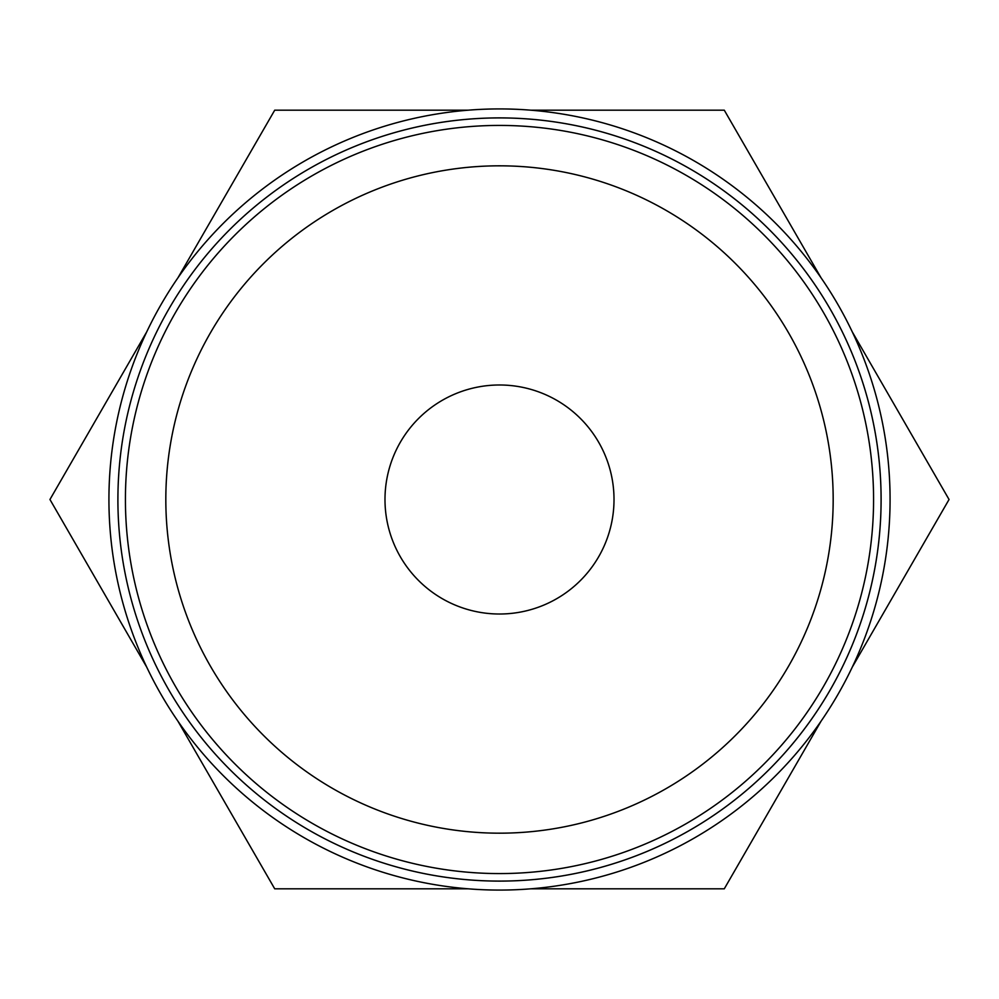 <?xml version="1.0" encoding="UTF-8"?>
<svg xmlns="http://www.w3.org/2000/svg" width="999" height="999" viewBox="0 0 999 999"><rect width="100%" height="100%" fill="white"/><g stroke="black" fill="none" stroke-linecap="round" stroke-linejoin="round"><path stroke-width="1.5" d="M852.284 667.107L949.05 499.5L852.284 331.893M146.716 331.893L49.95 499.5L146.716 667.107M125.424 499.5A374.076 374.076 0 0 0 499.5 873.576A374.076 374.076 0 0 0 873.576 499.5A374.076 374.076 0 0 0 499.5 125.424A374.076 374.076 0 0 0 125.424 499.5M165.822 499.5A333.678 333.678 0 0 0 499.5 833.178A333.678 333.678 0 0 0 833.178 499.5A333.678 333.678 0 0 0 499.5 165.822A333.678 333.678 0 0 0 165.822 499.5M108.928 499.5A390.572 390.572 0 0 0 499.5 890.072A390.572 390.572 0 0 0 890.072 499.5A390.572 390.572 0 0 0 499.5 108.928A390.572 390.572 0 0 0 108.928 499.5M881.106 499.5A381.606 381.606 0 0 1 499.5 881.106A381.606 381.606 0 0 1 117.894 499.5A381.593 381.593 0 0 0 499.5 881.093A381.593 381.593 0 0 0 881.093 499.5A381.593 381.593 0 0 0 499.5 117.907A381.593 381.593 0 0 0 117.907 499.5A381.606 381.606 0 0 1 499.5 117.894A381.606 381.606 0 0 1 881.106 499.5M384.99 499.5A114.51 114.51 0 0 1 499.5 384.99A114.51 114.51 0 0 1 614.01 499.5A114.51 114.51 0 0 1 499.5 614.01A114.51 114.51 0 0 1 384.99 499.5M177.959 721.216L274.725 888.823L468.256 888.823M468.256 110.177L274.725 110.177L177.959 277.784M821.041 277.784L724.275 110.177L530.744 110.177M530.744 888.823L724.275 888.823L821.041 721.216"/></g></svg>
